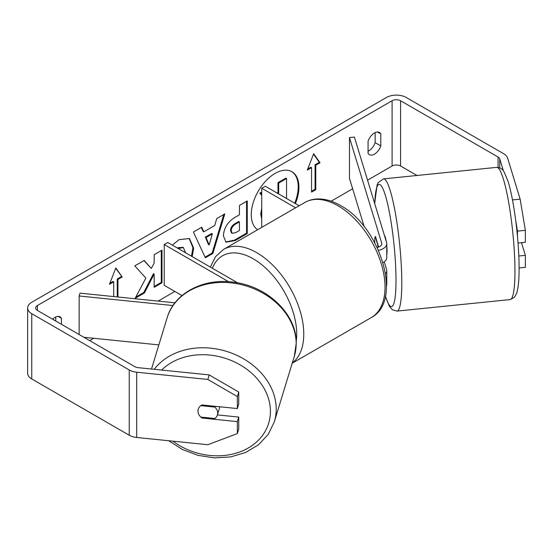 <?xml version="1.0" encoding="UTF-8"?>
<svg xmlns="http://www.w3.org/2000/svg" width="553" height="553" viewBox="0 0 553 553"><rect width="100%" height="100%" fill="white"/><g stroke="black" fill="none" stroke-linecap="round" stroke-linejoin="round"><path stroke-width="0.83" d="M375.473 236.601L375.231 236.629A9.995 1.417 84.2 0 0 374.74 240.714A9.995 1.417 84.2 0 0 374.789 242.843A9.995 1.417 84.2 0 1 374.74 240.714A9.995 1.417 84.2 0 1 375.432 236.463L378.674 247.073M385.538 273.707A11.993 6.919 0 0 0 386.775 270.645A11.993 6.919 0 0 0 386.588 269.442L384.266 261.825M377.16 247.516A6.995 4.037 180 0 0 381.777 243.721A6.995 4.037 180 0 0 381.674 243.016L349.468 137.586L354.39 137.089L386.588 242.518A11.993 6.919 180 0 1 386.775 243.721A11.993 6.919 180 0 1 378.439 250.315M386.775 270.645L386.775 284.512A11.993 6.919 180 0 1 386.485 286.025M299.152 205.764L265.267 186.202L261.735 188.241L261.735 227.366M295.613 207.804L261.735 188.241M386.775 243.721L386.775 257.587A11.993 6.919 180 0 1 382.994 262.634M349.468 137.586L349.468 178.377L364.233 226.716M174.976 302.816L80.019 293.152L79.155 295.993L172.985 305.546M79.155 295.993L79.155 334.524M83.911 337.268L158.863 344.899M181.978 295.579L164.227 285.327L164.227 244.537L228.638 281.726M237.693 282.873L167.759 242.497L164.227 244.537M219.728 406.773A9.995 8.032 17 0 1 219.465 408.183L217.384 415.006A9.995 8.032 17 0 1 214.854 418.51L200.794 417.08A9.995 8.032 17 0 1 197.988 411.086A9.995 8.032 17 0 1 198.271 409.165A9.995 8.032 17 0 1 200.794 405.66L214.854 407.091A9.995 8.032 17 0 1 217.668 413.084A9.995 8.032 17 0 1 217.384 415.006M214.854 407.091L215.096 406.296M294.694 203.193A33.705 19.459 120 0 0 291.583 171.541M295.399 203.601A33.705 19.459 120 0 0 291.943 171.741A33.705 19.459 120 0 0 275.09 173.407A33.705 19.459 120 0 0 253.246 202.543A33.705 19.459 120 0 0 257.629 229.737M416.976 175.481L400.572 166.011A5.993 3.463 0 0 0 392.091 166.011L367.551 180.181M352.648 188.78L331.15 201.195M174.824 291.452L158.11 301.102M93.727 338.27L89.69 340.607M503.375 170.815L499.732 158.877A5.993 3.463 0 0 0 498.066 157.031L400.572 100.743A5.993 3.463 0 0 0 392.091 100.743L37.397 305.519A5.993 3.463 0 0 0 35.641 307.966A5.993 3.463 0 0 0 37.397 310.42L134.891 366.701A5.993 3.463 0 0 0 138.091 367.662L209.214 374.906L238.737 392.042L238.737 404.022L237.348 408.563L237.348 396.584L207.824 379.448L209.214 374.906M145.854 278.09L135.153 298.302L144.437 292.938L154.169 274.081L154.169 287.318L162.001 282.797L162.001 250.163L154.169 254.684L154.169 263.124L151.301 268.461L144.195 260.442L134.787 265.875L145.854 278.09M203.794 231.825L214.744 225.5L216.735 218.559L224.822 213.893L212.864 253.461L205.363 257.795L193.405 232.032L201.748 227.214L203.794 231.825L203.089 231.417L201.333 227.456M368.07 141.243A9.995 5.772 -60 0 1 379.427 132.471A9.995 5.772 -60 0 1 380.789 133.895L380.789 145.909A9.995 5.772 -60 0 1 374.429 154.176A9.995 5.772 -60 0 1 369.432 154.674A9.995 5.772 -60 0 1 368.07 153.25L368.07 141.243M61.424 324.286L61.424 318.279A9.995 5.772 120 0 0 60.063 316.855A9.995 5.772 120 0 0 52.659 319.226M109.874 283.26L112.999 281.456L113.711 281.864L109.466 284.311L115.826 267.922L122.185 276.963L117.948 279.417L117.948 297.009M113.711 281.864L113.711 296.581M315.784 165.195L320.028 162.748L313.669 153.699L307.309 170.089L311.546 167.642L311.546 192.119L315.784 189.672L315.784 165.195L315.079 164.787L315.079 189.264L315.784 189.672M223.398 235.882L223.398 235.792C223.937 227.718 227.988 221.463 235.55 217.025L239.428 214.785L239.428 205.46L247.26 200.939L247.26 233.573L235.143 240.569L225.99 242.2L223.398 235.882M172.322 245.131L179.068 239.656L189.451 238.523L193.647 248.117L192.181 256.599M185.573 252.776L183.382 247.571L178.128 248.484M375.134 132.602L375.134 142.639A9.995 5.772 -60 0 1 368.775 150.914A9.995 5.772 -60 0 1 368.07 151.28M512.479 199.916L520.145 199.135L507.606 158.075A13.991 8.074 0 0 0 503.721 153.762L406.227 97.48A13.991 8.074 0 0 0 386.443 97.48L31.749 302.256A13.991 8.074 0 0 0 27.65 307.966A13.991 8.074 0 0 0 31.749 313.682L129.243 369.964A13.991 8.074 0 0 0 136.702 372.21L207.824 379.448M55.77 321.023L55.77 316.987M27.65 307.966L27.65 373.24A13.991 8.074 0 0 0 31.749 378.95L129.243 435.239A13.991 8.074 0 0 0 136.702 437.478L207.824 444.723L237.348 433.593L238.737 429.052L238.737 417.073L237.348 421.621L237.348 433.593M237.348 421.621L201.921 418.013A9.995 8.032 17 0 1 198.271 409.165A9.995 8.032 17 0 1 201.921 404.955L237.348 408.563M238.737 392.042L237.348 396.584M217.412 414.902L238.737 417.073M520.145 199.135L525.35 230.311L517.477 231.113L517.477 236.456M517.477 231.113L515.755 220.82M518.804 256.004L525.35 255.341L525.35 267.32L519.08 267.956M518.03 243.03L525.35 242.283L525.35 230.311M525.35 255.341L521.486 242.677M380.789 133.895L377.512 132.008M380.789 145.909L375.134 142.639M202.163 417.218L201.921 418.013M61.424 318.279L58.141 316.392M261.735 218.898L260.712 214.17L261.735 208.322M261.735 195.34L259.779 193.17L260.484 193.578L261.735 192.859M270.113 189.002L268.558 188.103M261.735 192.043L259.779 193.17M277.136 193.052L277.986 192.562L277.986 182.656L285.839 178.128L286.544 178.536L286.544 198.486M261.735 217.55L261.735 211.281M277.986 182.656L278.691 183.064L286.544 178.536M277.986 192.562L278.691 192.969L278.691 183.064M277.841 193.46L278.691 192.969M261.735 194.96L260.484 193.578M115.681 268.302L122.185 276.963M121.48 276.555L117.243 279.009L117.948 279.417M117.243 279.009L117.243 296.94M315.079 189.264L311.546 191.303M307.717 169.038L310.841 167.234L311.546 167.642M315.079 164.787L319.316 162.34L320.028 162.748M319.316 162.34L313.516 154.087M223.82 214.474L212.158 253.053L212.864 253.461M212.158 253.053L205.066 257.152M212.345 233.884L211.633 233.477L205.336 237.113L208.467 244.53L209.172 244.938L212.345 233.884L206.041 237.52L209.172 244.938M205.336 237.113L206.041 237.52M246.548 201.347L246.548 233.166L247.26 233.573M246.548 233.166L234.437 240.161L225.652 241.979M239.428 221.871L238.716 221.463L235.004 223.612C232.115 225.41 230.622 227.684 230.525 230.442L231.472 232.917L232.177 233.325L235.751 232.619L239.428 230.497L239.428 221.871L235.709 224.02C232.827 225.818 231.327 228.092 231.23 230.85L232.177 233.325M143.967 260.574L151.301 268.461M154.169 286.502L161.296 282.389L162.001 282.797M161.296 282.389L161.296 250.571M135.775 297.127L143.732 292.53L153.458 273.673L154.169 274.081M143.732 292.53L144.437 292.938M189.091 238.329L192.942 247.709L191.476 256.191M183.022 247.391L178.121 247.64L177.423 248.076M384.48 235.599A9.995 1.417 84.2 0 1 386.181 241.177M386.775 245.698A9.995 1.417 84.2 0 1 387.065 251.173A9.995 1.417 84.2 0 1 386.775 254.746M377.955 244.716L377.713 244.744A9.995 1.417 84.2 0 1 377.982 247.309M377.713 244.744L375.231 236.629M381.674 243.016L381.674 244.419M151.494 369.031L167.179 317.685A66.45 53.434 17 0 1 238.592 284.028A66.45 53.434 17 0 1 296.166 343.752A66.45 53.434 17 0 1 294.279 356.498L274.323 421.835A66.45 53.434 -163 0 0 276.217 409.089A66.45 53.434 -163 0 0 227.871 351.798A66.45 53.434 -163 0 0 154.266 369.314M161.663 370.068A61.452 49.411 17 0 1 229.177 359.664A61.452 49.411 17 0 1 270.424 411.432A61.452 49.411 17 0 1 236.546 453.031A61.452 49.411 17 0 1 172.84 441.156M294.279 356.498L296.242 343.254C296.913 314.837 268.392 286.966 235.336 282.472C204.914 277.247 174.285 292.578 167.179 317.685M392.091 100.743L392.091 166.011M37.397 305.519L37.397 310.42M136.702 372.21L136.702 437.478M400.572 100.743L400.572 166.011M498.066 157.031L498.066 167.379M499.732 158.877L499.732 167.808M31.749 313.682L31.749 378.95M129.243 369.964L129.243 435.239M260.712 214.17L261.417 214.578M260.712 214.08L261.417 214.488M234.437 240.161L235.143 240.569M230.525 230.532L231.23 230.94M235.004 223.612L235.709 224.02M230.525 230.442L231.23 230.85M192.942 247.709L193.647 248.117M192.942 247.799L193.647 248.207M178.121 247.64L178.826 248.048M514.954 271.253A66.45 9.422 -95.8 0 0 508.684 202.446A66.45 9.422 -95.8 0 0 496.684 167.365L496.684 167.365C502.864 167.836 503.43 171.389 504.205 172.045L507.979 181.135C513.972 199.571 519.212 241.184 519.08 268.412C519.129 279.832 518.299 288.168 516.592 293.415L514.435 297.314L510.143 299.581A66.45 9.422 -95.8 0 0 514.954 271.253M496.684 167.365L383.519 178.889A66.45 9.422 84.2 0 1 395.519 213.97A66.45 9.422 84.2 0 1 401.789 282.777A66.45 9.422 84.2 0 1 396.978 311.097L510.143 299.581M385.441 296.021A61.452 8.71 -95.8 0 0 396.003 280.433A61.452 8.71 -95.8 0 0 386.091 197.926A61.452 8.71 -95.8 0 0 374.768 203.801M371.263 317.581A66.45 38.364 -120 0 0 381.452 264.334A66.45 38.364 -120 0 0 338.042 205.785A66.45 38.364 -120 0 0 304.821 202.488C308.65 200.304 312.867 199.128 317.47 198.962C324.977 198.783 332.664 200.967 340.537 205.536C380.015 226.488 403.559 300.818 371.263 317.581L292.226 363.217M304.821 202.488L223.564 249.403A66.45 38.364 60 0 1 256.786 252.693A66.45 38.364 60 0 1 299.526 309.086A66.45 38.364 60 0 1 292.302 362.975M296.208 341.388A61.452 35.482 -120 0 0 253.253 258.811A61.452 35.482 -120 0 0 212.414 268.274M274.323 421.835L268.219 434.402L258.424 444.84L245.622 452.492L230.663 456.916L214.488 457.891L198.092 455.375L182.49 449.534L168.665 440.734M183.382 247.571L182.677 247.163M383.519 178.889L378.176 182.621L377.098 184.985L374.678 203.518M385.379 296.318L389.388 306.293L392.347 309.763L396.978 311.097M223.564 249.403L215.476 256.696L210.368 267.099"/></g></svg>
